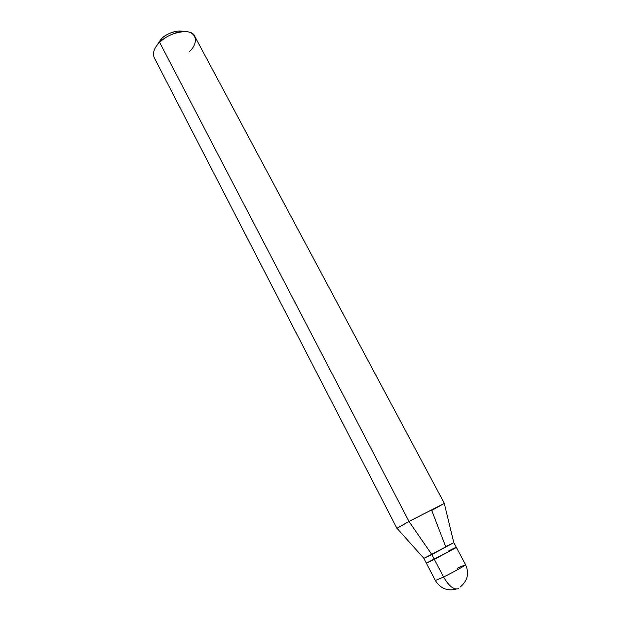 <?xml version="1.0" encoding="UTF-8"?>
<svg xmlns="http://www.w3.org/2000/svg" width="621" height="621" viewBox="0 0 621 621"><rect width="100%" height="100%" fill="white"/><g stroke="black" fill="none" stroke-linecap="round" stroke-linejoin="round"><path stroke-width="0.93" d="M460.107 587.101C467.66 580.798 469.468 573.33 465.533 564.691C466.829 564.636 452.934 572.438 443.565 577.018C449.13 586.457 454.215 590.307 458.818 588.553C454.215 590.307 449.13 586.457 443.565 577.018C452.934 572.438 466.829 564.636 465.533 564.691L457.118 568.308M443.565 577.018L434.343 559.358L456.334 547.357L448.098 551.215C455.597 547.458 457.817 546.519 454.766 548.413L434.343 559.358L443.565 577.018L435.368 580.526L443.565 577.018M465.533 564.691L456.334 547.357L434.343 559.358L426.324 563.115L454.766 548.413C457.817 546.519 455.597 547.458 448.098 551.215M455.884 589.15C447.198 591.277 440.359 588.405 435.368 580.526L423.871 558.395L453.842 542.661L445.661 546.589L431.735 510.454L444.357 503.359L408.998 521.454L444.302 503.429L453.796 542.653L431.843 554.576L434.343 559.358L431.843 554.576L408.998 521.454L159.628 42.352L161.072 39.061L156.764 45.612L161.918 38.269C165.31 35.226 169.486 33.029 174.462 31.687C178.165 30.871 181.153 30.84 183.428 31.617C178.359 29.389 166.156 33.464 161.072 39.061L161.553 39.224M189.032 51.954C201.181 41.064 195.01 27.541 177.606 32.455C170.93 34.264 165.318 37.213 160.761 41.297L159.628 42.352C169.797 31.609 192.083 27.906 194.746 36.305L444.357 503.359M431.843 554.576L423.895 558.357L396.99 528.261L408.998 521.454L431.843 554.576M408.998 521.454L396.912 528.269L154.202 57.598C152.409 52.824 154.218 47.747 159.628 42.352L408.998 521.454M161.072 39.061L159.628 42.352M456.334 547.357L453.842 542.661M177.606 32.455L174.462 31.687M160.761 41.297L161.918 38.269"/></g></svg>

